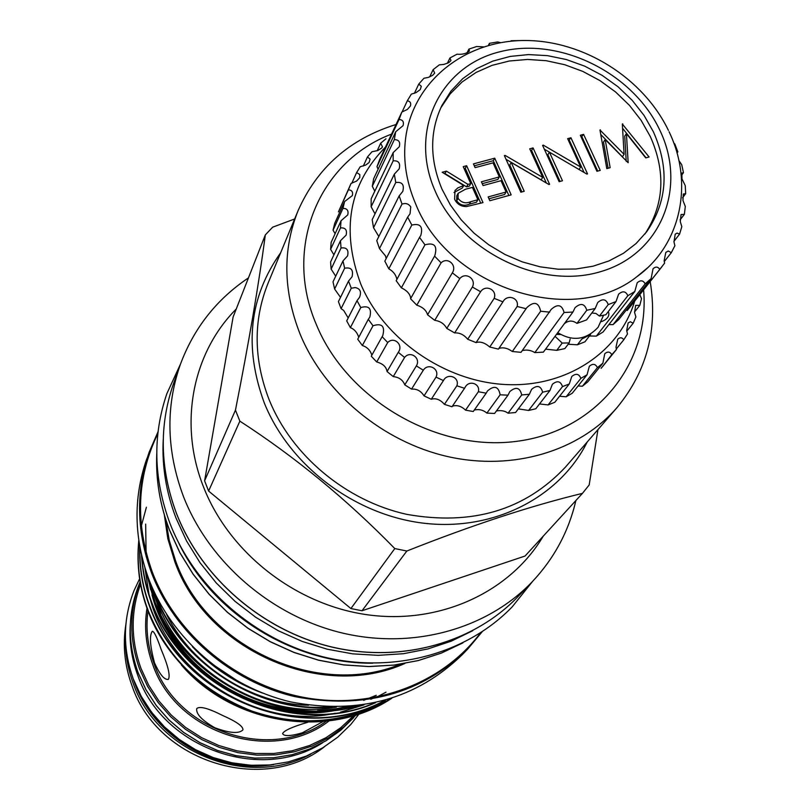 <?xml version="1.0" encoding="UTF-8"?>
<svg xmlns="http://www.w3.org/2000/svg" width="810" height="810" viewBox="0 0 810 810"><rect width="100%" height="100%" fill="white"/><g stroke="black" fill="none" stroke-linecap="round" stroke-linejoin="round"><path stroke-width="1.21" d="M255.535 765.45C203.786 763.172 165.291 739.408 140.079 694.16M322.744 742.679C260.344 783.057 162.324 747.893 137.751 675.307C131.534 658.449 129.053 641.297 130.329 623.872M560.51 334.479L556.47 334.378M557.442 333.052L558.414 333.123M545.576 349.15L556.743 350.345L562.211 343.055L569.146 342.924L570.159 339.046M562.211 343.055L555.073 336.383M564.226 323.848C568.337 320.315 572.569 320.173 576.943 323.392L586.794 310.26L595.218 308.478L597.709 302.555C602.61 298.333 606.123 299.011 608.239 304.6L616.025 301.553L618.597 294.182C622.708 290.648 625.796 291.154 627.851 295.721L634.807 291.499L637.187 282.801C640.538 279.885 643.201 280.24 645.165 283.865L651.108 278.589L653.052 268.738C655.685 266.389 657.912 266.601 659.755 269.386L664.564 263.199L664.139 260.668L665.82 252.386L668.28 251.019L671.308 252.669L674.882 245.744L673.971 241.876L675.216 234.161L677.079 233.088L679.56 234.161L681.828 226.668L680.279 221.636L681.078 214.539L684.379 214.336L685.301 206.459L682.951 200.465L683.286 194.015L685.675 193.671L685.24 185.622L681.979 178.868L681.868 173.087L683.468 172.682L681.706 164.632L678.891 160.593M595.218 308.478L586.562 319.93L576.943 323.392M560.56 334.51L556.44 334.419M608.826 324.638L613.079 324.587L618.84 319.454L651.108 278.589M676.887 152.25L677.848 151.865L674.821 144.008L673.748 142.955M659.755 269.386L627.223 310.513L661.689 267.017M589.427 335.988L596.342 336.12L603.055 332.009L634.807 291.499M577.409 344.797L584.921 341.82L590.581 334.49L581.762 339.106L577.409 344.797L568.154 344.24M556.743 350.345L564.853 348.594L569.146 342.924M522.288 350.568C526.773 349.505 530.965 350.193 534.853 352.613L543.378 352.137L572.923 312.052L575.059 307.689C580.74 302.707 584.658 303.568 586.794 310.26M498.849 348.462C503.061 347.075 507.556 348.087 512.325 351.5L521.022 352.33L551.215 309.4C557.675 303.618 561.958 304.651 564.074 312.498L572.923 312.052M402.054 112.033L407.308 100.805C410.214 101.301 411.247 103.032 410.417 105.999L407.369 109.431L401.841 112.094L379.657 159.56L376.974 166.718L399.067 119.475C402.752 119.748 404.089 121.804 403.086 125.621L395.715 131.746L373.693 178.625L372.306 186.28L394.308 139.654C398.824 139.634 400.484 141.993 399.289 146.742L393.174 152.614L371.162 198.825L371.132 206.793L393.174 160.846C398.601 160.451 400.606 163.124 399.178 168.865L394.328 174.16L372.185 219.672L373.531 227.742L395.756 182.513C402.155 181.693 404.494 184.66 402.772 191.423L399.178 195.858L376.772 240.631L379.465 248.599L402.013 204.11C405.699 202.844 408.604 203.766 410.751 206.884L410.032 213.82L407.643 217.12L411.824 225.058C420.258 223.155 423.245 226.628 420.785 235.477L419.539 237.391L424.956 244.812C434.393 242.231 437.663 245.896 434.757 255.798L410.548 298.738L416.796 305.167C422.749 307.111 426.333 310.311 427.569 314.786L434.717 320.335C440.255 321.104 444.275 323.798 446.786 328.414L454.653 332.92C459.584 332.586 463.938 334.692 467.694 339.248L476.067 342.61C480.219 341.233 484.785 342.701 489.736 347.014L498.393 349.13L526.824 307.628C534.033 300.996 538.64 302.201 540.655 311.232L549.696 312.133M419.539 237.391L396.181 280.695L401.365 287.833C407.055 290.567 410.164 294.091 410.71 298.414M407.643 217.12L384.831 261.154L388.81 268.809C393.296 271.37 395.989 274.884 396.9 279.359M379.465 248.599L385.469 255.869L386.198 258.522M653.457 131.939L644.112 115.496L632.205 100.329L618.091 86.822L602.113 75.34L584.709 66.157L566.322 59.535L547.438 55.637L528.545 54.584L510.148 56.427L492.733 61.135L476.776 68.607L462.733 78.661L450.998 91.054L441.936 105.472C429.563 131.433 429.583 159.327 441.997 189.155L450.37 204.97L461.143 219.753L474.063 233.159L488.794 244.833L504.994 254.482L522.247 261.873L540.118 266.824L558.171 269.214L575.951 269.001L593.031 266.207L608.988 260.921L623.447 253.287L636.093 243.516L646.613 231.852C667.329 201.801 669.607 168.5 653.457 131.939M644.983 233.958C664.19 204.343 665.962 171.862 650.298 136.505L641.105 120.305L629.431 105.33L615.58 91.975L599.906 80.575L582.825 71.412L564.762 64.729L546.173 60.699L527.543 59.444L509.348 61.003L492.055 65.357L476.138 72.414L462.034 82.023L450.137 93.94L440.792 107.882M668.412 130.359C643.079 77.871 583.635 40.581 525.245 40.5C466.874 40.216 415.621 78.975 406.205 134.197C402.479 157.14 405.618 180.367 415.631 203.867C448.77 287.925 573.126 327.888 636.943 276.656L647.473 267.887M435.142 191.018C461.001 251.626 540.128 290.051 600.473 271.694C661.223 254.229 687.498 187.363 659.826 130.207C633.015 72.799 559.669 36.531 500.236 51.678C440.438 65.944 408.382 130.643 435.142 191.018M434.565 256.132L441.096 262.815C447.576 256.497 457.377 265.194 452.334 272.828L459.796 278.6C465.598 271.573 476.563 278.893 472.382 287.024L480.593 291.732C485.595 284.097 497.441 289.838 494.181 298.343L502.909 301.867C507.05 293.736 519.443 297.756 517.144 306.484L526.146 308.721M473.435 163.893L494.728 158.183L511.181 194.866L489.827 200.728L488.136 196.931L506.098 192.021L501.025 180.691L483.084 185.571L481.403 181.794L499.345 176.924L493.037 162.84L475.106 167.65L473.435 163.893M580.659 167.012L567.638 138.652L570.939 137.771L587.544 173.887L586.855 174.079L549.423 152.179L562.464 180.782L559.133 181.693L542.589 145.365L543.338 145.162L580.659 167.012L579.049 169.503L544.32 149.182M622.323 124.011L649.094 156.988L645.762 157.899L626.424 133.599L628.165 162.739L605.161 139.533L610.153 167.68L606.801 168.602L599.957 130.005L624.085 154.315L622.323 124.011M580.324 135.26L583.605 134.379L600.24 170.404L596.95 171.305L580.324 135.26M542.7 177.38L529.74 148.807L533.071 147.916L549.605 184.315L548.907 184.508L511.221 162.466L524.202 191.292L520.83 192.213L504.367 155.601L505.126 155.398L542.7 177.38L541.151 179.871L506.037 159.317M463.219 166.627L466.621 165.716L483.003 202.601L466.499 206.57C460.981 206.57 457.022 204.13 454.612 199.25L454.977 190.532L457.792 187.91L463.745 185.52L442.179 172.257L446.431 171.123L467.977 184.376L470.752 183.617L463.219 166.627M591.796 313.004L595.907 313.44L599.44 316.072L608.239 304.6M488.369 45.441L489.453 43.325L489.118 45.238M483.6 46.879L476.644 46.514L468.909 49.106L469.435 51.02C466.59 53.612 462.449 54.665 457.022 54.199L449.965 57.945L450.957 60.588L448.791 62.623L443.941 64.405L439.314 64.851L433.107 69.69L434.686 73.123L432.58 75.37L428.247 77.426L423.944 78.256L418.76 84.078L421.301 86.275L420.258 89.586L416.067 92.624L411.338 94.122L407.308 100.805M616.025 301.553L605.829 314.756L599.44 316.072M596.342 336.12L627.851 295.721M613.079 324.587L645.165 283.865M664.251 261.6L671.308 252.669M673.91 241.38L679.56 234.161M680.066 219.905L684.379 214.336M682.567 197.761L685.675 193.671M681.372 175.507L683.468 172.682M677.008 153.029L677.848 151.865M519.635 40.581L511.12 40.723M500.57 42.657L497.684 41.948L489.453 43.325M467.016 52.893L468.909 49.106M447.343 63.342L449.965 57.945M429.654 76.93L433.107 69.69M414.416 93.302L418.76 84.078M401.841 112.094L399.067 119.475M395.715 131.746L394.308 139.654M393.174 152.614L393.174 160.846M394.328 174.16L395.756 182.513M399.178 195.858L402.013 204.11M388.81 268.809L411.824 225.058M401.365 287.833L424.956 244.812M416.796 305.167L441.096 262.815M427.569 314.786L452.334 272.828M434.717 320.335L459.796 278.6M446.786 328.414L472.382 287.024M454.653 332.92L480.593 291.732M467.694 339.248L494.181 298.343M476.067 342.61L502.909 301.867M489.736 347.014L517.144 306.484M512.325 351.5L540.655 311.232M534.853 352.613L564.074 312.498M373.531 227.742L378.837 236.5M371.132 206.793L375.01 213.86M372.306 186.28L374.787 191.221M376.974 166.718L378.128 169.189M608.209 311.678L608.786 312.943C609.272 316.619 606.862 319.515 601.526 321.631M622.363 124.537L622.789 123.889M622.576 128.294L646.036 157.828M626.221 161.342L624.723 136.131L626.424 133.599M608.128 168.237L603.501 142.064L605.161 139.533M600.048 130.471L600.423 129.873M600.747 134.47L622.384 156.816L624.085 154.315M581.195 137.143L583.605 134.379M581.985 136.93L597.75 171.092M568.509 140.545L570.939 137.771M569.349 140.322L584.121 172.489M560.054 181.44L547.864 154.71L549.423 152.179M542.862 145.962L543.338 145.162M530.601 150.711L531.562 150.457L533.071 147.916M531.562 150.457L546.325 182.999M521.873 191.929L509.743 164.987L511.221 162.466M504.65 156.239L505.126 155.398M474.285 165.817L493.29 160.714L494.728 158.183M493.29 160.714L508.872 195.504M488.967 198.784L504.62 194.491L506.098 192.021M482.244 183.678L497.887 179.425L499.345 176.924M464.069 168.551L465.244 168.237L466.621 165.716M465.244 168.237L480.755 203.219M454.015 192.486L462.358 188.011L463.745 185.52M444.639 173.765L446.431 171.123M445.085 173.644L466.58 186.867L467.977 184.376M466.58 186.867L469.354 186.118L470.752 183.617M458.156 193.306L456.779 195.787L456.688 200.789C459.989 205.214 464.211 206.337 469.344 204.16L476.483 202.206L477.9 199.746L472.433 187.404L465.426 189.246L458.156 193.306L458.055 198.318C461.366 202.753 465.598 203.877 470.752 201.7L477.9 199.746M456.688 200.789L458.055 198.318M472.767 630.696L451.069 641.236L427.822 648.962L403.41 653.71L378.219 655.351L352.674 653.852L327.23 649.205L302.302 641.469L278.346 630.777L255.768 617.301L234.961 601.283L216.28 582.997L200.05 562.758L186.543 540.948L175.952 517.934C166.09 492.055 161.848 465.932 163.235 439.577M639.849 294.617L641.5 298.698L639.799 305.39L635.668 305.38L634.574 312.468L635.89 316.923L633.177 323.231L630.362 321.762L628.125 322.957L626.687 330.51L627.487 333.983L623.791 339.775C622.09 337.365 620.085 337.162 617.767 339.177L616.005 347.156L616.42 349.515L611.803 354.689C610.011 351.601 607.662 351.277 604.766 353.707L602.863 363.214L597.405 367.649C595.553 363.822 592.869 363.356 589.346 366.231L587.058 374.777L580.861 378.371C578.998 373.734 575.971 373.106 571.779 376.488L569.308 383.93L562.494 386.613C560.641 381.105 557.28 380.315 552.41 384.244L549.96 390.491L542.649 392.182C540.837 385.752 537.162 384.791 531.613 389.316L529.375 394.267L521.721 394.936C519.99 387.534 516.021 386.41 509.824 391.574L507.981 395.179L500.145 394.794C498.545 386.4 494.323 385.115 487.478 390.947L486.213 393.174L478.366 391.736C480.583 383.707 468.909 379.546 465.061 387.443L464.545 388.274L456.84 385.813C460.009 377.288 447.535 372.387 443.424 380.578L436.023 377.136C440.033 368.935 428.196 362.475 423.296 370.231L416.36 365.897C421.17 358.111 410.225 350.244 404.595 357.463L398.277 352.309C403.815 345.05 393.994 335.937 387.717 342.539L382.138 336.687L382.735 335.715C385.206 326.197 381.955 322.886 373.005 325.772L368.297 319.342L369.805 317.105C371.932 308.458 368.925 305.279 360.774 307.537L357.018 300.672L359.518 297.31C361.645 291.802 360.197 288.552 355.175 287.56L351.267 288.228L348.533 281.07L352.067 276.757C353.606 269.862 351.135 267.027 344.645 268.231L342.994 260.931L347.581 255.879C348.897 249.855 346.72 247.222 341.04 247.992L340.483 240.702L346.143 235.123C347.277 229.939 345.394 227.539 340.483 227.904L341.03 220.776L347.753 214.893C348.735 210.529 347.146 208.362 342.964 208.393L344.584 201.558L352.34 195.605C353.2 192 351.884 190.077 348.391 189.823L351.044 183.435L356.643 181.055L359.782 177.613L359.802 174.535L356.613 172.57L360.237 166.728L365.654 165.098L369.107 162.496L370.109 159.135L367.457 156.948L371.962 151.764L377.835 150.508L381.662 148.027L382.472 146.853L380.67 143.228L385.965 138.793M611.803 354.689L601.121 368.347L616.42 349.515M578.077 385.965L582.41 386.218L587.776 381.844L602.863 363.214M385.519 147.015C348.999 184.275 340.757 229.989 360.804 284.138C383.94 339.289 444.599 381.459 505.45 384.527C566.352 387.737 619.377 352.299 634.676 301.158M559.568 396.242L566.139 396.789L572.235 393.245L587.058 374.777M539.521 403.947L548.097 404.929L554.789 402.286L569.308 383.93M518.329 408.878L528.606 410.447L535.774 408.767L549.96 390.491M496.449 410.913C501.137 410.133 505.015 410.893 508.062 413.191L515.575 412.523L529.375 394.267M474.316 410.012C479.064 408.969 483.266 410.002 486.891 413.1L494.576 413.464L507.981 395.179M452.365 406.205C456.88 404.777 461.265 406.093 465.537 410.133L473.232 411.531L486.213 393.174M382.138 336.687L371.263 356.228L376.721 361.969C382.897 363.67 386.34 366.869 387.058 371.547L393.245 376.599C399.046 377.227 402.884 379.981 404.777 384.861L411.561 389.114C416.826 388.709 420.977 390.967 424.035 395.877L431.284 399.239C435.861 397.872 440.245 399.573 444.427 404.362L451.99 406.762L464.545 388.274M368.297 319.342L357.726 339.208L362.333 345.526C366.94 346.943 370.079 350.031 371.739 354.8M357.018 300.672L346.7 320.882L350.376 327.625C354.213 329.133 356.967 332.211 358.627 336.879M348.533 281.07L338.418 301.614L341.081 308.65L343.683 310.453L348.199 317.945M391.544 134.116C319.474 161.251 282.822 246.726 316.244 324.324C346.761 399.35 436.398 451.818 516.041 441.409C595.907 431.639 650.207 363.66 643.596 289.879M650.187 281.546C657.993 329.255 646.947 371.253 617.058 407.541C579.312 451.14 513.135 471.238 448.001 456.637C382.917 441.936 324.486 393.316 300.095 334.084C283.125 290.841 282.457 249.682 298.1 210.61C317.176 167.589 349.829 138.885 396.039 124.497M158.051 431.7L146.569 459.462C133.154 498.251 133.903 538.154 148.807 579.15C171.396 638.614 226.932 686.91 290.618 701.885C359.144 715.007 416.421 699.212 462.449 654.5L467.826 648.911C421.453 693.947 363.71 709.833 294.587 696.57C230.334 681.433 174.292 632.711 151.48 572.761C136.424 531.431 135.655 491.235 149.172 452.162L158.051 431.71M280.675 252.73C249.257 296.926 243.78 346.964 264.252 402.853C289.656 466.135 355.479 515.646 424.997 523.351C494.556 531.107 559.831 497.056 587.21 441.997M294.637 218.983L272.686 227.165L265.315 234.91C258.927 283.378 248.974 341.79 235.457 410.123L204.606 480.816L233.108 317.014L265.315 234.91M204.606 480.816L208.615 491.052L239.861 421.149L235.457 410.123M236.257 308.995C192.577 352.876 178.281 423.6 203.492 486.891C229.26 553.017 295.984 605.09 368.115 614.871C440.306 624.652 510.199 591.938 543.216 536.19M248.457 277.891C216.402 299.406 193.641 328.435 180.154 364.996C165.503 407.349 166.587 451.16 183.414 496.429C208.909 562.099 271.097 615.914 342.012 632.944C412.989 649.843 486.85 629.087 531.866 582.157C554.01 558.728 568.681 531.512 575.9 500.519M138.773 540.483C136.394 565.218 139.543 588.931 148.24 611.611C164.217 654.946 205.062 695.446 252.123 711.605C300.611 727.765 347.156 723.34 391.767 698.341M391.2 698.514C346.569 723.148 300.125 727.329 251.859 711.058C201.903 691.224 167.427 657.933 148.422 611.185C139.846 588.819 136.657 565.421 138.854 541.009M140.656 528.515L146.397 507.242M139.725 546.385C139.118 567.729 142.54 588.121 150.012 607.561C182.28 697.461 302.221 746.921 385.347 700.265M384.507 700.498C301.371 746.223 182.331 696.59 150.194 607.125C142.874 588.08 139.431 568.083 139.867 547.155M141.537 555.235C142.489 572.062 145.911 588.131 151.804 603.46C182.544 688.611 292.957 739.55 375.587 702.715M374.291 702.999C291.823 738.659 182.534 687.599 151.996 603.025C146.296 588.202 142.904 572.66 141.811 556.409M145.304 569.055L153.617 599.309C181.946 677.899 280.26 729.759 359.964 705.469M357.787 705.743C278.64 728.514 181.794 676.593 153.809 598.863L145.911 570.939M154.507 592.566L155.459 595.107C179.516 663.238 260.881 714.784 332.211 707.069M146.154 556.561L145.658 524.09M327.999 706.958C258.613 712.506 180.174 662.114 156.178 596.028M192.365 646.643C212.362 667.734 235.74 683.205 262.491 693.066M239.881 682.465L210.276 662.783M155.51 595.249L156.563 599.44M181.41 665.02C232.814 725.031 328.658 739.631 390.541 699.081M154.538 662.884C150.002 645.985 149.253 635.465 152.3 631.294C153.991 631.152 156.927 637.146 161.099 649.296C168.035 665.617 170.465 675.631 168.389 679.357C164.46 680.127 159.843 674.629 154.538 662.884M322.967 721.588L302.282 732.837C290.598 736.209 284.026 736.482 282.579 733.627C283.956 730.6 292.359 726.813 307.77 722.267M214.802 727.744C201.811 720.252 195.797 713.843 196.759 708.527C199.827 705.956 208.474 708.284 222.699 715.513C236.449 721.568 243.202 726.337 242.959 729.84C239.082 733.921 229.696 733.222 214.802 727.744M140.535 584.324C130.582 611.753 130.734 639.799 141.001 668.442L148.746 685.29L158.922 700.974L171.315 715.139L185.642 727.461L201.589 737.657L218.801 745.504L236.874 750.819L255.413 753.492L273.993 753.472L292.197 750.789L309.623 745.494L325.904 737.748L340.686 727.734L353.666 715.686M140.11 581.934C129.154 610.254 129.003 639.333 139.654 669.171L147.582 686.384L158.031 702.381L170.758 716.809L185.48 729.314L201.862 739.611L219.52 747.458L238.039 752.672L257.003 755.143L275.967 754.839L294.496 751.771L312.174 746.03L328.617 737.758L343.45 727.188L356.38 714.552L340.797 730.225L326.025 740.755L309.673 748.987L292.086 754.707L273.648 757.765L254.785 758.079L235.923 755.619L217.495 750.435L199.928 742.638L183.637 732.402L168.996 719.958L156.35 705.611L145.962 689.695L138.075 672.573C127.403 642.583 127.656 613.403 138.854 585.022L140.11 581.934M125.884 624.378C122.553 645.003 124.588 665.456 131.979 685.706C157.444 761.916 263.331 794.904 324.283 746.881M239.861 421.149C294.82 456.668 346.467 499.132 394.804 548.572L350.902 608.553L208.615 491.052M582.451 493.371L525.032 556.045L362.009 610.76L406.843 551.023C472.382 525.032 530.914 505.815 582.451 493.371L589.184 484.947L597.952 429.604M406.843 551.023L394.804 548.572M350.902 608.553L362.009 610.76M528.606 410.447L542.649 392.182M508.062 413.191L521.721 394.936M486.891 413.1L500.145 394.794M465.537 410.133L478.366 391.736M444.427 404.362L456.84 385.813M431.284 399.239L443.424 380.578M424.035 395.877L436.023 377.136M411.561 389.114L423.296 370.231M404.777 384.861L416.36 365.897M393.245 376.599L404.595 357.463M387.058 371.547L398.277 352.309M376.721 361.969L387.717 342.539M362.333 345.526L373.005 325.772M350.376 327.625L360.774 307.537M341.081 308.65L351.267 288.228M342.994 260.931L333.011 281.829L334.621 289.008L344.645 268.231M340.483 240.702L330.591 261.944L331.118 269.102L341.04 247.992M341.03 220.776L331.158 242.342L330.612 249.348L340.483 227.904M344.584 201.558L334.682 223.428L333.072 230.151L342.964 208.393M351.044 183.435L338.428 211.876L348.391 189.823M351.783 183.262L356.613 172.57M363.305 166.06L367.457 156.948M377.187 150.761L380.67 143.228M634.513 312.002L639.799 305.39M626.768 331.158L633.177 323.231M616.299 349.009L623.791 339.775M582.41 386.218L597.405 367.649M566.139 396.789L580.861 378.371M548.097 404.929L562.494 386.613M334.621 289.008L340.504 297.381M331.118 269.102L335.715 276.19M330.612 249.348L333.912 254.806M333.072 230.151L335.107 233.715M469.344 204.16L470.752 201.7M156.755 454.035C155.712 479.56 159.935 504.832 169.442 529.831L179.871 552.602L193.175 574.189L209.152 594.226L227.529 612.35L248.022 628.256L270.267 641.662L293.888 652.344L318.472 660.12L343.612 664.868L368.854 666.529L393.802 665.091L418.021 660.606L441.126 653.174L462.743 642.958M157.828 433.623C136.769 477.211 134.946 523.381 152.341 572.144C176.337 635.323 237.482 685.624 305.704 697.744C373.977 709.793 442.928 683.154 480.512 632.863M517.823 596.788C473.506 642.988 401.031 663.451 331.533 646.987C262.096 630.393 201.285 577.712 176.388 513.277C159.955 468.858 158.942 425.797 173.36 384.102C158.952 425.746 159.965 468.777 176.398 513.186C201.305 577.611 262.136 630.312 331.594 646.927C401.102 663.39 473.556 642.938 517.823 596.788L531.866 582.157M404.858 663.471C321.853 701.045 206.064 650.329 174.778 561.624L167.791 538.508L164.349 514.978M165.665 519.24L169.229 540.31L175.648 561.006C206.317 647.595 317.996 698.402 400.454 664.21M298.1 210.61L267.978 283.419C253.145 320.456 253.55 359.296 269.203 399.917C291.691 455.554 345.981 500.904 406.742 514.35C472.149 525.943 525.052 510.189 565.461 467.097L617.058 407.541M147.967 610.892C145.608 628.742 147.643 646.38 154.092 663.805C177.086 731.572 270.469 762.22 326.207 721.264M146.995 608.229C143.967 627.173 145.891 645.934 152.746 664.534C176.297 734.184 273.152 764.569 329.073 720.91M125.449 639.758C125.347 654.52 127.919 668.999 133.154 683.174C156.775 752.581 248.143 788.697 310.726 754.15M132.708 677.423L134.47 682.465C153.839 737.333 216.604 774.279 273.8 764.539M482.122 631.81L467.826 648.911L482.132 631.81M372.732 663.188C294.05 664.119 213.415 614.334 179 543.561M149.283 580.385L155.064 602.053M157.575 608.766C181.329 672.3 257.307 718.875 323.818 710.896M331.037 710.127L349.393 706.563M370.798 699.283L374.625 697.592M144.828 567.526L149.07 594.702M150.457 599.805C169.503 673.788 259.392 730.519 335.198 713.225M340.453 712.162L363.994 704.892M148.088 577.216L150.619 589.731M151.976 594.813C170.809 669.89 262.187 727.633 338.995 709.621M344.199 708.537L353.028 706.259M376.508 697.228L386.016 692.165M154.011 591.503C172.793 664.656 261.033 721.892 336.423 707.089M363.649 700.336L376.265 695.284M166.597 614.426C191.798 666.377 253.014 704.356 308.58 705.237M359.063 713.964L350.831 724.454L337.75 737.171L322.765 747.802L306.2 756.115L288.411 761.876L269.791 764.964L250.766 765.268L231.751 762.777L213.192 757.553L195.524 749.685L179.131 739.368L164.4 726.833L151.673 712.365L141.223 696.306L133.296 679.023C122.563 648.81 122.806 619.336 134.045 590.591L139.603 578.765M557.746 332.637C572.68 341.739 586.136 339.947 598.114 327.27L603.612 315.11M636.943 276.656C681.402 244.752 693.866 182.888 669.07 131.736M532.545 581.438L512.244 606.822C467.36 653.305 394.51 673.768 324.982 657.285C255.514 640.649 194.815 587.969 169.928 523.301C153.525 478.821 152.523 435.588 166.89 393.589L180.488 364.065M462.935 642.867L441.298 653.133L418.183 660.596L393.943 665.111L368.985 666.579L343.724 664.949L318.573 660.221L293.959 652.465L270.327 641.793L248.062 628.388L227.559 612.481L209.162 594.358L193.175 574.31L179.86 552.714L169.422 529.922C159.894 504.822 155.672 479.459 156.755 453.823M173.36 384.102L180.154 364.996M353.656 717.65L340.787 730.235L326.015 740.775L309.653 749.007L292.056 754.738L273.618 757.796L254.755 758.109L235.892 755.659L217.465 750.475L199.908 742.679L183.627 732.442L168.986 720.009L156.33 705.662L145.952 689.745L138.075 672.624C127.383 642.624 127.646 613.423 138.854 585.022M150.781 584.131L160.744 614.517M164.46 622.222C190.836 674.558 249.834 710.785 308.843 710.815M317.479 710.654C329.073 709.894 338.337 708.618 345.252 706.826"/></g></svg>
